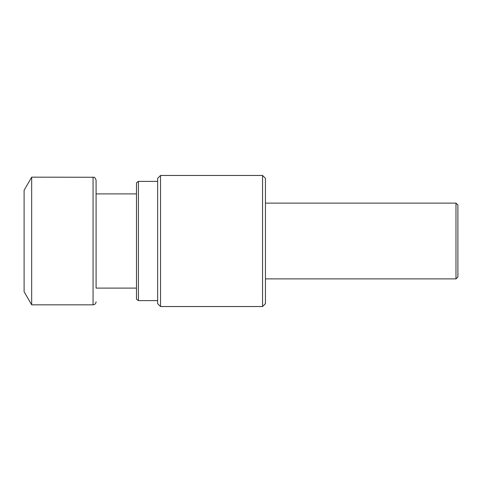 <?xml version="1.0" encoding="UTF-8"?>
<svg xmlns="http://www.w3.org/2000/svg" width="482" height="482" viewBox="0 0 482 482"><rect width="100%" height="100%" fill="white"/><g stroke="black" fill="none" stroke-linecap="round" stroke-linejoin="round"><path stroke-width="0.72" d="M455.978 203.121L455.978 278.879L457.9 276.957L457.9 205.043L455.978 203.121L265.437 203.121M136.484 299.171L136.484 182.829L138.412 181.383L138.412 300.617L136.484 299.171M157.644 303.648L157.644 178.352L160.536 175.466L160.536 306.534L157.644 303.648M262.551 175.466L265.437 178.352L265.437 303.648L262.551 306.534L262.551 175.466L160.536 175.466M136.484 288.103L96.087 288.103L96.087 180.19L96.087 193.897L136.484 193.897M96.087 301.81C95.906 303.648 94.894 304.66 93.056 304.841L31.679 304.841L31.679 177.159L93.851 177.268C93.912 177.713 94.647 176.219 96.087 180.19M31.679 304.841L24.1 291.712L24.1 190.288L31.679 177.159M93.056 304.841L93.056 177.159M157.644 181.383L138.412 181.383M157.644 300.617L138.412 300.617M262.551 306.534L160.536 306.534M455.978 278.879L265.437 278.879"/></g></svg>
